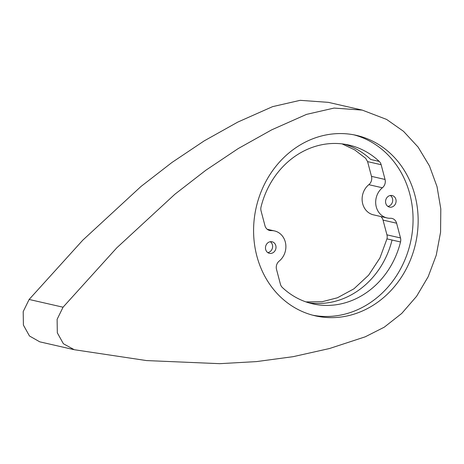 <?xml version="1.0" encoding="UTF-8"?>
<svg xmlns="http://www.w3.org/2000/svg" width="464" height="464" viewBox="0 0 464 464"><rect width="100%" height="100%" fill="white"/><g stroke="black" fill="none" stroke-linecap="round" stroke-linejoin="round"><path stroke-width="0.7" d="M437.03 186.661L440.8 208.881L440.574 232.186L436.241 255.229L428.179 276.706L416.631 296.252L401.725 313.444L384.244 327.19L365.249 336.812L329.51 348.522L293.138 356.671L256.464 361.601L219.704 363.672L146.514 360.574L74.281 349.711L63.382 343.737L57.321 332.827L57.113 319.331L63.052 307.209L116.737 247.875L174.928 194.201L205.894 170.201L238.165 148.596L271.724 129.827L306.489 114.393L334.074 108.071L362.251 110.101L386.622 119.434L403.5 131.306L418.087 147.071L429.444 165.909L437.03 186.661M312.916 138.736A92.545 81.71 -77.1 0 1 356.48 135.378A92.545 81.71 -77.1 0 1 418.145 219.263A92.545 81.71 -77.1 0 1 358.823 312.469A92.545 81.71 -77.1 0 1 315.265 315.827A92.545 81.71 -77.1 0 1 253.593 231.942A92.545 81.71 -77.1 0 1 312.916 138.736M353.922 134.844A92.545 81.71 -77.1 0 1 413.064 219.571A92.545 81.71 -77.1 0 1 353.736 311.309A92.545 81.71 -77.1 0 1 312.73 315.201M400.519 241.97A7.407 6.542 102.9 0 0 400.502 237.939L396.604 223.201A7.407 6.542 102.9 0 0 391.929 218.411A7.407 6.542 102.9 0 0 390.444 218.266A17.04 15.045 -77.1 0 1 387.034 217.941A17.04 15.045 -77.1 0 1 375.892 205.071A17.04 15.045 -77.1 0 1 382.388 187.781A7.407 6.542 102.9 0 0 385.05 179.458L381.153 164.714A7.407 6.542 102.9 0 0 379.233 161.42A81.432 71.903 102.9 0 0 348.916 145.052A81.432 71.903 102.9 0 0 261.046 206.915A7.407 6.542 102.9 0 0 261.07 210.94L264.961 225.684A7.407 6.542 102.9 0 0 269.636 230.469A7.407 6.542 102.9 0 0 271.121 230.614A17.04 15.045 -77.1 0 1 274.537 230.939A17.04 15.045 -77.1 0 1 285.679 243.809A17.04 15.045 -77.1 0 1 279.177 261.099A7.407 6.542 102.9 0 0 276.521 269.422L280.413 284.165A7.407 6.542 102.9 0 0 282.332 287.465A81.432 71.903 102.9 0 0 312.649 303.827A81.432 71.903 102.9 0 0 400.519 241.97L392.039 240.033A81.432 71.903 102.9 0 1 308.444 302.714M269.271 241.988A5.928 5.232 102.9 0 0 265.472 247.962A5.928 5.232 102.9 0 0 269.422 253.332A5.928 5.232 102.9 0 0 272.211 253.118A5.928 5.232 102.9 0 0 276.01 247.15A5.928 5.232 102.9 0 0 272.061 241.773A5.928 5.232 102.9 0 0 269.271 241.988M389.354 195.762A5.928 5.232 102.9 0 0 385.555 201.736A5.928 5.232 102.9 0 0 389.505 207.106A5.928 5.232 102.9 0 0 392.295 206.892A5.928 5.232 102.9 0 0 396.094 200.924A5.928 5.232 102.9 0 0 392.144 195.547A5.928 5.232 102.9 0 0 389.354 195.762M270.292 241.715A5.928 5.232 -77.1 0 1 272.554 247.37A5.928 5.232 -77.1 0 1 268.818 252.341A5.928 5.232 -77.1 0 1 267.798 252.619M390.375 195.489A5.928 5.232 -77.1 0 1 392.643 201.144A5.928 5.232 -77.1 0 1 388.907 206.115A5.928 5.232 -77.1 0 1 387.887 206.393M73.689 349.583L39.776 341.84L29.476 335.994L23.409 325.084L23.2 311.588L29.139 299.46L82.83 240.126L141.015 186.458L171.982 162.458L204.253 140.847L237.817 122.078L272.577 106.65L300.162 100.328L328.344 102.353L362.251 110.101M305.956 301.907L322.062 301.733L337.415 297.778L353.933 288.817L368.636 275.164L379.952 257.92L386.953 238.873A7.407 6.542 102.9 0 0 386.935 234.842L383.038 220.098A7.407 6.542 102.9 0 0 380.799 216.52M387.034 217.941L373.468 214.844A17.04 15.045 -77.1 0 1 362.326 201.973A17.04 15.045 -77.1 0 1 368.828 184.684A7.407 6.542 102.9 0 0 371.484 176.361L367.587 161.617L365.673 158.317L354.716 149.895L342.049 143.875M268.238 229.953L271.121 230.614M379.233 161.42L370.759 159.483A81.432 71.903 102.9 0 0 344.642 144.229M371.484 176.361L385.05 179.458M367.587 161.617L381.153 164.714M368.828 184.684L382.388 187.781M386.935 234.842L400.502 237.939M383.038 220.098L396.604 223.201M63.052 307.209L29.139 299.46M386.953 238.873L392.039 240.033M267.2 229.268L274.537 230.939"/></g></svg>
